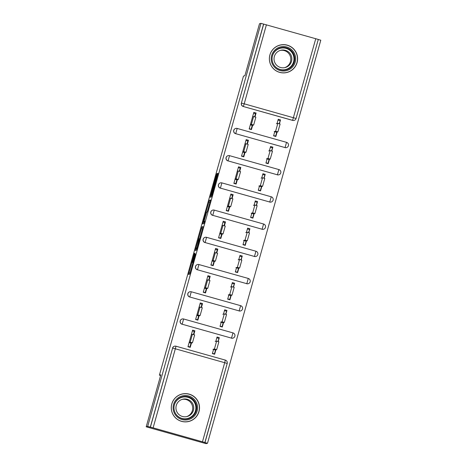 <?xml version="1.0" encoding="UTF-8"?>
<svg xmlns="http://www.w3.org/2000/svg" width="467" height="467" viewBox="0 0 467 467"><rect width="100%" height="100%" fill="white"/><g stroke="black" fill="none" stroke-linecap="round" stroke-linejoin="round"><path stroke-width="0.7" d="M194.424 253.33L188.51 274.433L189.701 274.129L195.364 254.2L192.754 262.139L195.037 253.172L192.141 262.296L194.424 253.33M269.891 54.937A14.138 14.133 75.7 0 0 286.995 72.467A14.138 14.133 75.7 0 0 293.603 48.895A14.138 14.133 75.7 0 0 269.891 54.937M287.135 72.338A14.138 14.133 -104.3 0 1 286.289 72.63M171.798 403.914A14.138 14.133 75.7 0 0 188.901 421.444A14.138 14.133 75.7 0 0 195.51 397.872A14.138 14.133 75.7 0 0 171.798 403.914M188.195 421.608A14.138 14.133 75.7 0 0 189.042 421.316M182.083 394.095A14.138 14.133 75.7 0 0 181.202 394.241M216.758 175.248L217.178 173.555L216.84 173.636L216.297 175.37L210.197 197.272L211.388 196.969L211.936 195.241L218.031 173.333L217.628 173.438L217.079 175.166L211.86 194.622L211.072 194.827L216.758 175.248M202.474 441.747L224.691 362.701L175.335 348.796L153.118 427.842L204.99 442.506L227.207 363.466L204.879 442.535L207.494 443.271L206.023 443.65L146.206 426.797L160.823 374.797L159.41 375.159L243.476 76.086L244.889 75.724L259.506 23.729L260.977 23.35L147.677 426.418L150.403 427.13L172.621 348.084L150.298 427.153M146.206 426.797L147.677 426.418M201.867 226.904L195.224 250.54L196.414 250.236L196.963 248.508L203.057 226.6L201.867 226.904L202.935 227.201M203.127 222.21L209.356 200.273L210.547 199.969L207.698 210.313L207.15 212.041L206.671 212.164L204.505 219.63L204.091 221.329L204.593 221.2L203.921 223.6L202.713 223.909L203.127 222.21L204.266 222.531M255 116.937L256.097 113.02L254.713 116.855M252.507 124.707L251.153 129.517M279.412 123.813L280.515 119.902L279.126 123.737M276.762 132.149L275.571 136.399M247.347 144.157L248.444 140.24L247.061 144.075M244.854 151.927L243.505 156.737M271.759 151.034L272.862 147.123L271.479 150.958M269.115 159.37L267.918 163.619M239.694 171.377L240.797 167.46L239.413 171.296M237.207 179.147L235.853 183.957M264.112 178.254L265.209 174.343L263.826 178.178M261.462 186.59L260.265 190.84M232.041 198.598L233.144 194.681L231.76 198.516M229.554 206.367L228.2 211.177M256.459 205.474L257.556 201.563L256.173 205.398M253.809 213.81L252.618 218.06M224.393 225.818L225.491 221.901L224.107 225.736M221.901 233.588L220.547 238.398M248.806 232.694L249.909 228.783L248.526 232.619M246.162 241.03L244.965 245.28M216.741 253.038L217.844 249.121L216.46 252.956M214.248 260.808L212.899 265.618M241.159 259.915L242.256 256.004L240.873 259.839M238.509 268.251L237.312 272.5M209.088 280.258L210.191 276.341L208.807 280.177M206.601 288.028L205.246 292.838M233.506 287.135L234.603 283.224L233.22 287.059M230.856 295.471L229.665 299.721M201.44 307.479L202.538 303.562L201.154 307.397M198.948 315.248L197.594 320.058M225.853 314.355L226.956 310.444L225.573 314.279M223.203 322.691L222.012 326.941M159.41 375.159L160.625 375.503M153.118 427.842L150.403 427.13M193.787 334.699L194.885 330.782L193.501 334.617M191.295 342.469L189.946 347.279M218.2 341.575L219.303 337.664L217.92 341.5M215.556 349.911L214.359 354.161M260.977 23.35L318.29 39.438L296.066 118.484A2.72 2.714 -104.3 0 1 292.716 120.363L243.254 106.488A2.72 2.714 -104.3 0 1 241.375 103.131L263.703 24.062M318.272 39.497L320.794 40.203L207.494 443.271M215.882 349.83L214.645 354.237L212.374 353.601L213.617 349.188M191.581 342.55L190.227 347.36L187.962 346.724L192.62 330.146L194.885 330.782M219.303 337.664L217.038 337.022L215.824 341.336M235.602 133.702A2.72 2.714 -104.3 0 1 235.666 128.454L235.771 128.425A2.72 2.714 -104.3 0 1 237.183 128.443L286.534 142.347L237.183 128.443A2.72 2.72 0 0 0 235.771 128.425A2.72 2.714 -104.3 0 0 233.833 130.322A2.72 2.714 75.7 0 0 235.712 133.679L285.063 147.584L235.712 133.679L237.183 128.443M286.54 142.347A2.72 2.72 0 0 1 288.419 145.704A2.72 2.714 75.7 0 0 286.54 142.347L285.063 147.584A2.72 2.714 -104.3 0 0 286.475 147.601A2.72 2.72 0 0 0 288.419 145.704A2.72 2.714 -104.3 0 1 286.475 147.601L286.364 147.63A2.72 2.714 -104.3 0 1 284.958 147.613M266.418 24.769L244.2 103.814L296.072 118.484A2.72 2.72 0 0 1 294.122 120.381L294.017 120.41A2.72 2.714 -104.3 0 1 292.611 120.393L243.254 106.488M263.592 24.086L241.375 103.131M172.516 348.113A2.72 2.714 -104.3 0 1 174.454 346.216L174.565 346.187A2.72 2.714 -104.3 0 1 175.971 346.205L225.327 360.11L175.971 346.205A2.72 2.72 0 0 0 174.565 346.187A2.72 2.714 -104.3 0 0 172.621 348.084L175.335 348.796L175.977 346.205M272.862 147.123L270.591 146.48L269.383 150.794M267.177 158.646L265.933 163.059L268.204 163.701L269.441 159.288M245.14 152.008L243.786 156.819L241.521 156.182L246.179 139.604L248.444 140.24M220.301 188.143A2.72 2.714 -104.3 0 1 220.366 182.895L220.471 182.866A2.72 2.714 -104.3 0 1 221.878 182.883L271.234 196.788L221.878 182.883A2.72 2.72 0 0 0 220.471 182.866A2.72 2.714 -104.3 0 0 218.527 184.763A2.72 2.714 75.7 0 0 220.406 188.119L269.763 202.024L220.406 188.119L221.883 182.883M271.234 196.788A2.72 2.72 0 0 1 273.113 200.145A2.72 2.714 75.7 0 0 271.239 196.788L269.763 202.024A2.72 2.714 -104.3 0 0 271.169 202.042A2.72 2.72 0 0 0 273.113 200.145A2.72 2.714 -104.3 0 1 271.169 202.042L271.064 202.071A2.72 2.714 -104.3 0 1 269.657 202.053M257.556 201.563L255.291 200.921L254.077 205.235M251.871 213.086L250.633 217.499L252.898 218.142L254.141 213.728M229.834 206.449L228.486 211.259L226.215 210.623L230.879 194.044L233.144 194.681M205.001 242.583A2.72 2.714 -104.3 0 1 205.06 237.335L205.171 237.306A2.72 2.714 -104.3 0 1 206.577 237.324L255.934 251.228L206.577 237.324A2.72 2.72 0 0 0 205.171 237.306A2.72 2.714 -104.3 0 0 203.227 239.203A2.72 2.714 75.7 0 0 205.106 242.56L254.462 256.465L205.106 242.56L206.577 237.324M255.934 251.228A2.72 2.72 0 0 1 257.813 254.585A2.72 2.714 75.7 0 0 255.934 251.228L254.462 256.465A2.72 2.714 -104.3 0 0 255.869 256.482A2.72 2.72 0 0 0 257.813 254.585A2.72 2.714 -104.3 0 1 255.869 256.482L255.758 256.511A2.72 2.714 -104.3 0 1 254.352 256.494M242.256 256.004L239.991 255.361L238.777 259.675M236.571 267.527L235.327 271.94L237.598 272.582L238.835 268.169M214.534 260.89L213.18 265.7L210.915 265.063L215.573 248.485L217.844 249.121M189.695 297.024A2.72 2.714 -104.3 0 1 189.76 291.776L189.865 291.747A2.72 2.714 -104.3 0 1 191.277 291.764L240.628 305.669L191.277 291.764A2.72 2.72 0 0 0 189.865 291.747A2.72 2.714 -104.3 0 0 187.921 293.644A2.72 2.714 75.7 0 0 189.806 297L239.157 310.905L189.806 297L191.277 291.764M242.507 309.02A2.72 2.714 75.7 0 0 240.633 305.669L239.157 310.905A2.72 2.714 -104.3 0 0 240.569 310.923A2.72 2.72 0 0 0 242.513 309.026A2.72 2.714 -104.3 0 1 240.569 310.923L240.458 310.952A2.72 2.714 -104.3 0 1 239.051 310.934M226.956 310.444L224.685 309.802L223.477 314.116M221.27 321.967L220.027 326.38L222.292 327.023L223.535 322.609M199.234 315.33L197.88 320.14L195.615 319.504L200.273 302.925L202.538 303.562M182.042 324.244A2.72 2.714 -104.3 0 1 182.107 318.996L182.218 318.967A2.72 2.714 -104.3 0 1 183.624 318.984L232.975 332.889L183.624 318.984A2.72 2.72 0 0 0 182.218 318.967A2.72 2.714 -104.3 0 0 180.274 320.864A2.72 2.714 75.7 0 0 182.153 324.221L231.504 338.126L182.153 324.221L183.624 318.984M232.98 332.889A2.72 2.72 0 0 1 234.86 336.246A2.72 2.714 75.7 0 0 232.98 332.889L231.504 338.126A2.72 2.714 -104.3 0 0 232.916 338.143A2.72 2.72 0 0 0 234.86 336.246A2.72 2.714 -104.3 0 1 232.916 338.143L232.805 338.172A2.72 2.714 -104.3 0 1 231.398 338.155M206.881 288.11L205.533 292.92L203.262 292.284L207.92 275.705L210.191 276.341M234.603 283.224L232.338 282.582L231.124 286.896M228.918 294.747L227.68 299.16L229.945 299.802L231.188 295.389M197.348 269.803A2.72 2.714 -104.3 0 1 197.413 264.555L197.518 264.526A2.72 2.714 -104.3 0 1 198.924 264.544L248.281 278.449L198.93 264.544A2.72 2.72 0 0 0 197.518 264.526A2.72 2.714 -104.3 0 0 195.574 266.423A2.72 2.714 75.7 0 0 197.453 269.78L246.81 283.685L197.453 269.78L198.93 264.544M248.281 278.449A2.72 2.72 0 0 1 250.16 281.805A2.72 2.714 75.7 0 0 248.281 278.449L246.81 283.685A2.72 2.714 -104.3 0 0 248.216 283.702A2.72 2.72 0 0 0 250.16 281.805A2.72 2.714 -104.3 0 1 248.216 283.702L248.111 283.732A2.72 2.714 -104.3 0 1 246.699 283.714M222.187 233.669L220.833 238.479L218.568 237.843L223.226 221.265L225.491 221.901M249.909 228.783L247.638 228.141L246.43 232.455M244.223 240.307L242.98 244.72L245.251 245.362L246.488 240.949M212.648 215.363A2.72 2.714 -104.3 0 1 212.713 210.115L212.818 210.086A2.72 2.714 -104.3 0 1 214.23 210.103L263.581 224.008L214.23 210.103A2.72 2.72 0 0 0 212.818 210.086A2.72 2.714 -104.3 0 0 210.88 211.983A2.72 2.714 75.7 0 0 212.759 215.34L262.11 229.244L212.759 215.34L214.23 210.103M263.586 224.008A2.72 2.72 0 0 1 265.466 227.365A2.72 2.714 75.7 0 0 263.586 224.008L262.11 229.244A2.72 2.714 -104.3 0 0 263.522 229.262A2.72 2.72 0 0 0 265.466 227.365A2.72 2.714 -104.3 0 1 263.522 229.262L263.411 229.291A2.72 2.714 -104.3 0 1 262.005 229.274M237.487 179.229L236.133 184.039L233.868 183.403L238.526 166.824L240.797 167.46M265.209 174.343L262.944 173.701L261.73 178.015M259.524 185.866L258.286 190.279L260.551 190.921L261.789 186.508M227.954 160.922A2.72 2.714 -104.3 0 1 228.013 155.674L228.124 155.645A2.72 2.714 -104.3 0 1 229.53 155.663L278.887 169.568L229.53 155.663A2.72 2.72 0 0 0 228.124 155.645A2.72 2.714 -104.3 0 0 226.18 157.542A2.72 2.714 75.7 0 0 228.059 160.899L277.416 174.804L228.059 160.899L229.53 155.663M280.766 172.918A2.72 2.714 75.7 0 0 278.887 169.568L277.416 174.804A2.72 2.714 -104.3 0 0 278.822 174.821A2.72 2.72 0 0 0 280.766 172.924A2.72 2.714 -104.3 0 1 278.822 174.821L278.717 174.851A2.72 2.714 -104.3 0 1 277.305 174.833M252.787 124.788L251.439 129.598L249.174 128.962L253.832 112.384L256.097 113.02M280.515 119.902L278.244 119.26L277.036 123.574M274.824 131.425L273.586 135.839L275.851 136.481L277.094 132.068M279.295 45.27A14.138 14.133 -104.3 0 1 280.177 45.118M196.263 246.938L195.971 248.123L197.016 247.854L199.432 238.736L198.714 238.917L196.263 246.938M206.169 212.292L203.589 221.457L204.418 219.653L206.169 212.292M218.889 341.774L216.624 341.132L218.889 341.774L216.682 349.625L214.411 348.983L216.624 341.132L215.188 341.5M216.682 349.625L215.252 349.987L213.53 349.503M212.45 353.344L214.435 353.898M216.816 337.81L218.795 338.371M214.417 353.945L212.438 353.385M212.981 349.351L214.411 348.983M192.439 342.796L190.174 342.153L192.381 334.302L194.651 334.938L192.439 342.796L191.441 343.047M189.112 342.626L191.009 343.157L189.929 346.999L188.032 346.461M193.42 334.594L194.295 331.465L192.398 330.934M188.02 346.508L189.929 346.999M190.174 342.153L189.17 342.41M191.382 334.559L192.381 334.302L194.651 334.938M197.115 411.077A12.235 12.23 -104.3 0 1 182.037 419.541A12.235 12.23 -104.3 0 1 173.572 404.445A12.235 12.23 -104.3 0 1 188.656 395.981A12.235 12.23 -104.3 0 1 197.115 411.077M174.413 404.696A11.331 11.325 75.7 0 0 188.119 418.747A11.331 11.325 75.7 0 0 193.414 399.857A11.331 11.325 75.7 0 0 174.413 404.696M182.118 399.396A8.92 8.914 -104.3 0 1 192.375 410.575A8.92 8.914 -104.3 0 1 186.526 416.652M193.431 410.306A8.92 8.914 -104.3 0 1 178.476 414.118A8.92 8.914 -104.3 0 1 182.644 399.244A8.92 8.914 -104.3 0 1 193.431 410.306M198.86 411.567A14.051 14.039 75.7 0 0 181.867 394.148A14.051 14.039 75.7 0 0 175.3 417.574A14.051 14.039 75.7 0 0 198.86 411.567M181.867 394.148L180.519 394.492A14.051 14.039 75.7 0 0 180.361 394.533M187.325 421.754A14.051 14.039 75.7 0 0 187.477 421.719L188.826 421.374M292.19 50.243A12.235 12.23 -104.3 0 1 291.974 67.546A12.235 12.23 -104.3 0 1 274.684 67.324A12.235 12.23 -104.3 0 1 274.9 50.022A12.235 12.23 -104.3 0 1 292.19 50.243M275.302 66.699A11.331 11.325 75.7 0 0 286.213 69.77A11.331 11.325 75.7 0 0 291.507 50.885A11.331 11.325 75.7 0 0 280.597 47.815A11.331 11.325 75.7 0 0 275.302 66.699M280.212 50.418A8.92 8.914 -104.3 0 1 288.267 52.952A8.92 8.914 -104.3 0 1 284.619 67.674M289.324 52.683A8.92 8.914 -104.3 0 1 285.156 67.552A8.92 8.914 -104.3 0 1 276.563 65.135A8.92 8.914 -104.3 0 1 280.737 50.267A8.92 8.914 -104.3 0 1 289.324 52.683M293.486 48.977A14.051 14.039 75.7 0 0 279.961 45.171A14.051 14.039 75.7 0 0 273.388 68.591A14.051 14.039 75.7 0 0 286.919 72.397A14.051 14.039 75.7 0 0 293.486 48.977M279.961 45.171L278.612 45.515A14.051 14.039 75.7 0 0 278.455 45.556M285.419 72.776A14.051 14.039 75.7 0 0 285.57 72.741L286.919 72.397M226.542 314.554L224.277 313.912L226.542 314.554L224.329 322.405L222.064 321.763L224.277 313.912L222.841 314.279M224.329 322.405L222.899 322.767L221.177 322.283M220.097 326.124L222.082 326.678M224.464 310.59L226.448 311.15M222.07 326.725L220.085 326.164M220.634 322.131L222.064 321.763M234.195 287.333L231.924 286.691L234.195 287.333L231.982 295.185L229.717 294.543L231.924 286.691L230.494 287.059M231.982 295.185L230.552 295.547L228.83 295.062M227.75 298.903L229.735 299.458M232.117 283.37L234.101 283.93M229.723 299.505L227.738 298.944M228.287 294.911L229.717 294.543M241.842 260.113L239.577 259.471L241.842 260.113L239.635 267.965L237.364 267.322L239.577 259.471L238.147 259.839M239.635 267.965L238.205 268.327L236.483 267.842M235.403 271.683L237.388 272.243M239.769 256.149L241.748 256.71M237.376 272.284L235.391 271.724M235.94 267.69L237.364 267.322M249.495 232.893L247.23 232.251L249.495 232.893L247.288 240.744L245.017 240.102L247.23 232.251L245.794 232.619M247.288 240.744L245.858 241.106L244.13 240.622M243.056 244.463L245.035 245.023M247.417 228.929L249.401 229.49M245.023 245.064L243.044 244.504M243.587 240.47L245.017 240.102M254.883 205.031L257.148 205.673L254.935 213.524L252.67 212.882L254.877 205.031L253.447 205.398M254.935 213.524L253.505 213.886L251.783 213.401M250.703 217.243L252.688 217.803M255.07 201.709L257.054 202.269M252.676 217.844L250.691 217.283M251.24 213.25L252.67 212.882M200.092 315.575L197.821 314.933L200.034 307.082L202.299 307.724L200.092 315.575L199.094 315.826M196.765 315.406L198.662 315.937L197.582 319.778L195.685 319.241M201.067 307.374L201.948 304.251L200.051 303.713M195.673 319.288L197.582 319.778M197.821 314.933L196.823 315.19M199.03 307.339L200.034 307.082L202.299 307.718M209.952 280.504L207.687 279.861L209.952 280.504L207.745 288.355L205.474 287.713L207.687 279.861L206.683 280.118M204.418 288.186L206.315 288.717L205.235 292.558L203.338 292.021M208.72 280.153L209.601 277.03L207.704 276.493M203.326 292.068L205.235 292.558M207.745 288.355L206.741 288.606M205.474 287.713L204.476 287.97M215.392 261.135L213.127 260.493L215.334 252.641L217.604 253.283L215.392 261.135L214.394 261.386M212.065 260.965L213.962 261.497L212.882 265.338L210.985 264.801M216.373 252.933L217.248 249.81L215.351 249.273M210.973 264.847L212.882 265.338M213.127 260.493L212.129 260.749M214.335 252.898L215.334 252.641L217.604 253.283M223.045 233.914L220.78 233.272L222.987 225.421L225.252 226.063L223.045 233.914L222.047 234.165M219.718 233.745L221.615 234.276L220.535 238.117L218.638 237.58M224.02 225.713L224.901 222.59L223.004 222.053M218.626 237.627L220.535 238.117M220.78 233.272L219.776 233.529M221.983 225.678L222.987 225.421L225.252 226.063M230.698 206.694L228.427 206.052L230.634 198.201L232.905 198.843L230.698 206.694L229.694 206.945M227.371 206.525L229.268 207.056L228.188 210.897L226.291 210.36M231.673 198.493L232.554 195.369L230.657 194.832M226.279 210.407L228.188 210.897M228.427 206.052L227.429 206.309M229.636 198.457L230.634 198.201L232.905 198.843M264.795 178.452L262.53 177.81L264.795 178.452L262.588 186.304L260.323 185.662L262.53 177.81L261.1 178.178M262.588 186.304L261.158 186.666L259.436 186.181M258.356 190.022L260.341 190.583M262.723 174.489L264.707 175.049M260.329 190.624L258.344 190.063M258.893 186.029L260.323 185.662M238.345 179.474L236.08 178.832L238.287 170.98L240.558 171.623L238.345 179.474L237.347 179.725M235.018 179.305L236.915 179.836L235.841 183.677L233.944 183.14M239.326 171.272L240.201 168.149L238.304 167.612M233.926 183.187L235.841 183.677M236.08 178.832L235.082 179.089M237.289 171.237L238.287 170.98L240.558 171.623M272.448 151.232L270.183 150.59L272.448 151.232L270.241 159.084L267.97 158.441L270.183 150.59L268.747 150.958M270.241 159.084L268.811 159.445L267.089 158.961M266.009 162.802L267.994 163.362M270.375 147.268L272.354 147.829M267.976 163.403L265.997 162.843M266.54 158.809L267.97 158.441M245.998 152.254L243.733 151.612L245.94 143.76L248.21 144.402L245.998 152.254L245 152.505M242.671 152.084L244.568 152.616L243.488 156.457L241.591 155.92M246.979 144.052L247.854 140.929L245.957 140.392M241.579 155.966L243.488 156.457M243.733 151.612L242.729 151.868M244.942 144.017L245.94 143.76L248.21 144.402M280.101 124.012L277.836 123.37L280.101 124.012L277.888 131.863L275.623 131.221L277.836 123.37L276.4 123.737M277.888 131.863L276.458 132.225L274.736 131.741M273.656 135.582L275.641 136.142M278.023 120.054L280.007 120.609M275.629 136.183L273.644 135.623M274.193 131.589L275.623 131.221M253.651 125.033L251.38 124.391L253.587 116.54L255.858 117.182L253.651 125.033L252.653 125.284M250.324 124.864L252.221 125.395L251.141 129.236L249.244 128.699M254.626 116.832L255.507 113.709L253.61 113.172M249.232 128.746L251.141 129.236M251.38 124.391L250.382 124.648M252.589 116.797L253.587 116.54L255.858 117.182M227.207 363.466L224.691 362.701L225.327 360.11A2.72 2.714 75.7 0 1 227.207 363.46A2.72 2.72 0 0 0 225.327 360.11M292.611 120.393L315.768 38.679M241.48 103.102L244.2 103.814L243.365 106.458A2.72 2.714 75.7 0 1 241.48 103.102M193.017 262.542L192.141 262.296L193.017 262.542M193.029 262.495L192.241 262.273M193.105 262.238L192.754 262.139L193.105 262.238M190.057 273.055L188.925 272.734M196.77 249.162L195.644 248.841M202.456 228.953L201.324 228.632M196.986 248.409L195.971 248.123L196.986 248.409M209.946 202.322L208.807 202.001M210.424 200.571L209.356 200.273M204.552 221.457L204.091 221.329L204.552 221.457M204.488 221.708L203.594 221.457L204.488 221.708M204.523 221.568L203.869 221.387M211.977 195.078L211.072 194.827L211.977 195.078M215.112 183.945L214.651 183.817M217.54 175.294L217.079 175.166M218.001 173.543L217.628 173.438M211.744 195.895L210.611 195.58M216.694 175.481L216.297 175.37M217.155 173.724L216.84 173.636M182.328 396.839A11.331 11.325 -104.3 0 1 195.86 410.931A11.331 11.325 -104.3 0 1 187.944 418.788M175.966 414.159A10.957 10.951 75.7 0 0 195.469 410.837A10.957 10.951 75.7 0 0 187.892 397.318A10.957 10.951 75.7 0 0 174.045 406.646M280.422 47.862A11.331 11.325 -104.3 0 1 291.157 50.973A11.331 11.325 -104.3 0 1 286.038 69.811M274.059 65.187A10.957 10.951 75.7 0 0 290.667 66.734A10.957 10.951 75.7 0 0 279.464 48.527A10.957 10.951 75.7 0 0 272.138 57.669M296.072 118.484L318.29 39.438M242.513 309.026A2.72 2.72 0 0 0 240.628 305.669M280.766 172.924A2.72 2.72 0 0 0 278.887 169.568M257.148 205.673L254.877 205.031"/></g></svg>
